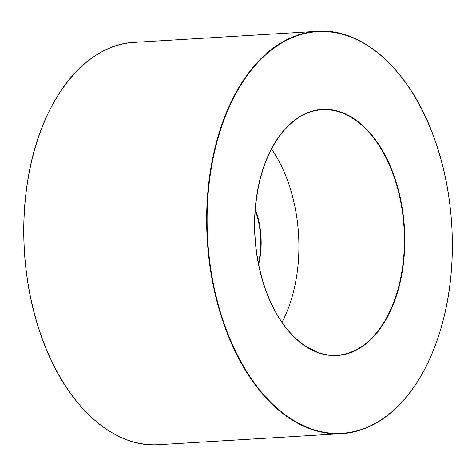 <?xml version="1.0" encoding="UTF-8"?>
<svg xmlns="http://www.w3.org/2000/svg" width="476" height="476" viewBox="0 0 476 476"><rect width="100%" height="100%" fill="white"/><g stroke="black" fill="none" stroke-linecap="round" stroke-linejoin="round"><path stroke-width="0.71" d="M271.534 148.982A122.992 74.702 -93.5 0 1 282.006 322.341M255.201 210.202A60.755 36.902 -93.5 0 1 255.6 211.314A60.755 36.902 -93.5 0 1 258.42 263.531M258.617 264.513A61.053 37.08 86.5 0 0 255.987 211.165A61.053 37.08 86.5 0 0 255.279 209.208M265.049 288.373A123.29 74.881 86.5 0 0 395.145 299.535A123.29 74.881 86.5 0 0 328.964 109.486A123.29 74.881 86.5 0 0 265.049 288.373M267.738 156.693A122.992 74.702 -93.5 0 1 322.073 109.712A122.992 74.702 -93.5 0 1 404.053 227.98A122.992 74.702 -93.5 0 1 336.895 355.251A122.992 74.702 -93.5 0 1 277.306 315.148M224.166 323.722A201.235 122.225 -93.5 0 1 267.351 53.371A201.235 122.225 -93.5 0 1 435.278 141.211A201.235 122.225 -93.5 0 1 392.087 411.562A201.235 122.225 -93.5 0 1 224.166 323.722M415.126 97.271A201.532 122.403 86.5 0 0 317.337 31.315A201.532 122.403 86.5 0 0 223.774 323.87A201.532 122.403 86.5 0 0 341.631 433.648A201.532 122.403 86.5 0 0 430.774 356.405M40.936 334.908A201.532 122.403 -93.5 0 1 134.5 42.352L317.337 31.315C363.319 27.537 411.8 71.799 435.32 141.128C454.491 195.422 457.722 262.657 443.822 317.843C436.7 346.349 426.032 370.417 411.823 390.04C391.575 417.25 368.18 431.786 341.631 433.648L158.788 444.685A201.532 122.403 -93.5 0 1 40.936 334.908M45.357 119.595A201.235 122.225 86.5 0 0 40.853 334.789A201.235 122.225 86.5 0 0 61.005 378.729M336.895 355.251C330.749 355.626 324.578 354.739 318.402 352.597L305.836 346.367C288.456 334.836 274.872 315.475 265.096 288.289C253.702 254.089 251.673 219.371 258.998 184.129C263.05 166.172 269.339 150.934 277.877 138.421C290.663 120.357 305.396 110.789 322.073 109.712M158.788 444.685C112.806 448.463 64.331 404.201 40.811 334.872C23.746 286.362 19.177 227.522 28.489 176.18C41.495 99.222 86.055 44.078 134.5 42.352"/></g></svg>
